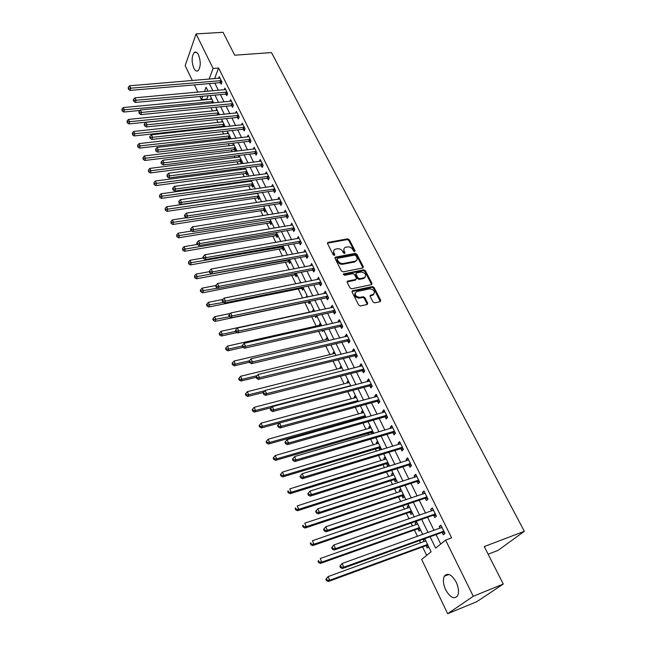 <?xml version="1.0" encoding="UTF-8"?>
<svg xmlns="http://www.w3.org/2000/svg" width="646" height="646" viewBox="0 0 646 646"><rect width="100%" height="100%" fill="white"/><g stroke="black" fill="none" stroke-linecap="round" stroke-linejoin="round"><path stroke-width="0.97" d="M354.67 251.617L355.05 250.745L349.316 239.674L347.701 238.834L327.877 242.42L327.546 243.59L333.231 254.823L334.523 255.372L334.773 254.532L334.039 253.07C333.288 251.318 333.651 250.042 335.145 249.251L337.478 248.742C339.707 248.549 341.443 249.461 342.703 251.464L343.446 252.909L344.584 253.507L344.972 252.626L344.229 251.181C343.47 249.429 343.825 248.161 345.311 247.378L347.605 246.877C349.809 246.691 351.537 247.596 352.797 249.59L353.54 251.028L354.67 251.617M354.614 251.633L348.832 240.433L347.225 239.593L327.425 243.179L327.877 242.42M334.353 255.42L333.562 253.83L334.039 253.07M344.544 253.515L343.745 251.932L344.229 251.181M445.659 589.79C443.196 584.242 442.752 579.72 444.335 576.224C447.678 572.437 451.635 574.415 456.205 582.159C458.7 587.698 459.169 592.237 457.618 595.774C454.186 599.625 450.205 597.631 445.659 589.79M193.824 68.201C191.458 61.572 191.596 56.339 194.228 52.504C195.698 51.454 197.127 52.253 198.524 54.91C200.906 61.548 200.793 66.788 198.177 70.632C196.675 71.714 195.229 70.907 193.824 68.201M373.025 301.989L374.688 302.853L380.292 301.625L380.728 300.317L374.05 287.438L372.411 286.582L352.635 290.708L352.086 292.04L358.708 305.106L360.379 305.978L367.243 304.476L367.687 303.152L364.837 297.572L363.173 296.708L359.822 297.418C355.227 296.449 354.113 294.519 356.495 291.621L369.843 288.802C374.414 289.788 375.512 291.709 373.138 294.56L370.594 295.133L370.166 296.433L373.025 301.989M192.33 80.556L185.184 65.626L196.077 33.907L223.064 32.3L234.7 55.209L271.473 52.56L524.334 531.319L484.25 546.573L503.282 584.041L473.276 596.274L447.662 613.7L421.668 559.436L431.124 551.789L424.777 538.675M196.077 33.907L213.099 68.452L209.094 79.159M430.099 536.745L435.654 548.139L445.587 540.104L451.635 537.876L218.606 68.016L213.099 68.452M445.587 540.104L473.276 596.274M362.786 267.985L363.318 266.709L356.858 254.233L355.235 253.385L335.387 257.148L335.024 258.36L341.435 271.013L343.091 271.869L362.786 267.985M371.434 284.111L364.885 271.441L365.386 270.706L371.951 283.376L371.555 284.652L371.951 283.376M347.072 281.882L347.758 281.083L347.201 282.399L350.003 287.922L351.666 288.786L371.555 284.652M347.758 281.083L355.962 279.411L356.358 278.143L354.509 274.534L352.861 273.67L344.48 275.341L343.599 273.864L363.755 269.85L365.386 270.706M218.606 68.016L214.553 78.699M214.843 83.124L218.372 90.327M220.464 94.607L224.065 101.947M226.157 106.227L229.823 113.704M231.922 117.984L235.653 125.607M237.752 129.886L241.564 137.655M243.655 141.934L247.539 149.848M249.639 154.136L253.587 162.203M255.687 166.482L259.716 174.711M261.816 178.99L265.926 187.372M268.025 191.66L272.208 200.195M274.308 204.483L278.579 213.188M280.679 217.468L285.023 226.342M287.123 230.63L291.556 239.674M293.655 243.954L298.169 253.175M300.269 257.455L304.88 266.855M306.971 271.134L311.671 280.719M313.762 284.991L318.551 294.762M320.642 299.033L325.527 308.998M327.619 313.262L332.601 323.428M334.685 327.692L339.764 338.052M341.847 342.307L347.031 352.877M349.115 357.125L354.396 367.905M356.471 372.144L361.857 383.143M363.94 387.374L369.431 398.59M371.507 402.821L377.111 414.256M379.178 418.479L384.895 430.147M386.962 434.362L392.792 446.265M394.859 450.472L400.803 462.609M402.862 466.808L408.934 479.195M410.985 483.386L417.179 496.023M419.23 500.198L425.544 513.102M427.587 517.26L434.039 530.423M436.074 534.573L440.709 544.045M220.423 82.761L221.15 84.246L221.982 82.107L219.285 76.648L218.631 78.36M226.068 94.211L226.803 95.705L227.65 93.589L224.921 88.058L224.235 89.802M231.777 105.791L232.528 107.309L233.392 105.201L230.63 99.605L229.911 101.382M237.558 117.515L238.317 119.05L239.198 116.958L236.404 111.298L235.645 113.107M243.405 129.378L244.172 130.936L245.076 128.853L242.25 123.128L241.459 124.969M249.332 141.393L250.107 142.968L251.028 140.901L248.169 135.103L247.329 136.984M255.323 153.554L256.115 155.145L257.06 153.102L254.153 147.223L253.28 149.145M261.396 165.861L262.195 167.476L263.156 165.449L260.217 159.497L259.296 161.46M267.541 178.328L268.348 179.959L269.334 177.949L266.362 171.925L265.393 173.935M273.767 190.95L274.582 192.605L275.592 190.61L272.58 184.514L271.603 186.557M280.065 203.732L280.897 205.404L281.922 203.433L278.87 197.256L277.901 199.339M286.453 216.676L287.284 218.372L288.342 216.418L285.249 210.168L284.28 212.284M292.913 229.79L293.76 231.51L294.842 229.572L291.709 223.233L290.748 225.389M299.461 243.074L300.325 244.81L301.424 242.896L298.25 236.476L297.297 238.673M306.099 256.527L306.971 258.287L308.094 256.389L304.88 249.889L303.927 252.126M312.817 270.149L313.698 271.942L314.844 270.068L311.59 263.479L310.653 265.756M319.625 283.965L320.521 285.774L321.692 283.925L318.397 277.247L317.461 279.565M326.529 297.951L327.433 299.784L328.628 297.959L325.285 291.201L324.098 293.034L324.357 293.559M333.514 312.131L334.434 313.988L335.654 312.188L332.27 305.34L331.059 307.149L331.35 307.746M340.603 326.505L341.532 328.386L342.784 326.61L339.352 319.665L338.116 321.45L338.439 322.112M347.782 341.064L348.727 342.978L350.003 341.225L346.522 334.184L345.263 335.944L345.618 336.679M355.066 355.825L356.019 357.763L357.319 356.043L353.798 348.905L352.506 350.641L352.902 351.448M362.438 370.796L363.407 372.758L364.74 371.062L361.171 363.827L359.846 365.531L360.282 366.419M369.924 385.961L370.901 387.955L372.266 386.284L368.64 378.952L367.291 380.631L367.768 381.592M377.506 401.344L378.499 403.362L379.888 401.723L376.214 394.286L374.841 395.941L375.35 396.975M385.194 416.945L386.203 418.988L387.624 417.381L383.902 409.839L382.497 411.462L383.046 412.584M392.994 432.763L394.02 434.839L395.473 433.264L391.694 425.609L390.257 427.2L390.846 428.403M400.908 448.8L401.941 450.908L403.427 449.366L399.591 441.606L398.122 443.164L398.76 444.456M408.926 465.072L409.984 467.211L411.502 465.701L407.61 457.828L406.108 459.354L406.786 460.735M417.066 481.577L418.132 483.749L419.69 482.271L415.741 474.285L414.207 475.779L414.934 477.249M425.326 498.324L426.408 500.521L427.991 499.083L423.994 490.984L422.419 492.438L423.195 494.004M433.7 515.314L434.798 517.543L436.421 516.146L432.36 507.926L430.753 509.347L431.576 511.002M442.203 532.554L443.317 534.815L444.973 533.459L440.855 525.117L439.215 526.498L440.079 528.25M208.085 95.745L206.809 99.088L207.091 99.67M210.967 107.721L212.55 110.999M216.685 119.583L218.073 122.457M220.068 126.6L220.391 127.27M222.474 131.59L223.653 134.053M225.656 138.196L226.245 139.423M228.329 143.751L229.314 145.786M231.308 149.937L232.18 151.737M234.256 156.057L235.031 157.664M237.034 161.807L238.18 164.197M240.264 168.525L240.829 169.688M242.823 173.831L244.261 176.818M246.344 181.146L246.691 181.849M248.686 186L250.422 189.601M254.621 198.314L256.664 202.553M260.629 210.782L262.979 215.667M266.709 223.403L269.382 228.95M272.87 236.186L275.866 242.411M279.104 249.13L282.439 256.042M285.419 262.228L289.093 269.858M291.806 275.503L295.836 283.86M298.282 288.94L302.675 298.056M304.847 302.554L309.499 312.212M311.679 316.75L316.225 326.182M318.704 331.325L323.048 340.337M325.826 346.095L329.961 354.678M333.037 361.074L336.962 369.213M340.353 376.263L344.06 383.942M347.774 391.654L351.254 398.873M355.3 407.271L358.546 414.005M360.516 418.107L360.872 418.834M362.931 423.106L365.935 429.34M367.905 433.434L368.616 434.903M370.667 439.167L373.428 444.892M375.391 448.978L376.473 451.207M378.516 455.462L381.019 460.663M382.989 464.732L384.435 467.744M386.486 471.992L388.722 476.643M390.685 480.713L392.526 484.524M394.561 488.764L396.539 492.858M398.493 496.919L400.73 501.554M402.765 505.778L404.461 509.298M406.407 513.344L409.055 518.835M411.082 523.05L412.495 525.973M414.441 530.011L417.502 536.374M419.529 540.573L420.643 542.89M422.581 546.92L426.667 555.399M210.572 99.339L211.185 97.756M216.006 110.652L216.644 109.037M223.346 126.358L223.613 126.915M221.505 122.094L222.176 120.439M224.493 126.818L224.848 125.962M228.942 137.937L229.483 139.051M227.061 133.665L227.763 131.986M229.863 139.003L230.469 137.574M234.603 149.654L235.346 151.188L236.161 149.323M232.681 145.382L233.424 143.662M240.336 161.508L241.087 163.067L241.919 161.209M238.374 157.244L239.149 155.484M246.142 173.508L246.901 175.082L247.749 173.241M244.123 169.244L244.721 167.936M251.262 181.211L249.954 181.397L250.325 180.589M252.013 185.652L252.788 187.243L253.652 185.426M257.956 197.951L258.739 199.557L259.627 197.757M263.98 210.394L264.763 212.025L265.668 210.233M270.068 222.991L270.868 224.647L271.788 222.87M276.238 235.75L277.045 237.421L277.99 235.669M282.48 248.662L283.303 250.357L284.264 248.621M288.81 261.743L289.634 263.455L290.619 261.735M295.214 274.986L296.054 276.722L297.055 275.026M301.698 288.399L302.546 290.159L303.572 288.479M299.784 283.077L300.43 281.995M306.995 295.545L306.034 297.362M308.263 301.981L309.127 303.765L310.177 302.11M313.641 309.264L312.583 310.912L312.858 311.485M315.046 316.015L315.789 317.549L316.863 315.91M320.376 323.161L319.294 324.785L319.6 325.423M322.079 330.55L322.548 331.511L323.396 330.251M327.199 337.244L326.093 338.843L326.432 339.546M329.21 345.295L329.726 345.174M334.111 351.513L332.981 353.087L333.352 353.863M341.112 365.967L339.957 367.517L340.361 368.365M348.21 380.615L347.031 382.141L347.467 383.062M355.397 395.465L354.194 396.967L354.67 397.952M356.487 401.699L357.884 400.593M362.689 410.509L361.461 411.986L361.97 413.044M364.021 417.284L364.304 417.865M370.077 425.762L368.818 427.208L369.375 428.355M371.418 432.586L372.056 433.902M377.563 441.226L376.279 442.639L376.876 443.867M378.919 448.09L379.905 450.125L381.197 448.72M385.161 456.9L383.845 458.289L384.475 459.589M386.518 463.812L387.519 465.879L388.844 464.498M392.857 472.791L391.516 474.156L392.187 475.537M394.23 479.752L395.239 481.843L396.596 480.503M400.665 488.909L399.301 490.233L400.011 491.711M402.046 495.918L403.072 498.042L404.453 496.726M408.587 505.253L407.182 506.553L407.941 508.111M409.968 512.31L411.009 514.458L412.423 513.182M416.613 521.831L415.184 523.09L415.984 524.746M418.01 528.937L419.068 531.117L420.506 529.873M424.688 538.707L423.3 539.87L424.139 541.614M426.166 545.797L427.232 548.01L428.71 546.799M488.134 554.203L498.098 550.36L524.334 531.319M503.282 584.041L476.877 601.66L447.662 613.7M206.809 99.088L201.447 99.597L199.961 96.496M197.894 92.168L194.406 84.884M208.036 91.256L206.074 87.218L204.451 91.579M202.707 96.238L201.447 99.597M422.75 534.492L416.315 521.217M414.28 517.018L407.981 504.009M405.946 499.802L399.769 487.06M397.726 482.837L391.678 470.353M389.627 466.121L383.7 453.88M381.641 449.64L375.835 437.649M373.776 433.401L368.083 421.644M366.016 417.381L360.436 405.858M358.368 401.594L352.902 390.297M350.826 386.033L345.465 374.955M343.389 370.683L338.133 359.822M336.057 355.542L330.905 344.891M328.822 340.603L323.767 330.171M321.692 325.875L316.734 315.644M314.65 311.348L309.789 301.311M307.706 297.015L302.942 287.171M300.858 282.867L296.183 273.218M294.091 268.914L289.505 259.442M287.422 255.138L282.924 245.851M280.832 241.539L276.423 232.439M274.34 228.127L270.012 219.188M267.92 214.884L263.673 206.114M261.59 201.802L257.423 193.211M255.331 188.898L251.246 180.46M249.162 176.148L245.149 167.879M243.066 163.567L239.133 155.452M237.042 151.14L233.182 143.178M231.098 138.866L227.311 131.049M225.228 126.745L221.513 119.074M219.422 114.77L215.78 107.244M213.697 102.94L210.12 95.56M209.385 83.592L212.905 90.82M214.997 95.107L218.582 102.472M220.674 106.76L224.323 114.269M226.415 118.557L230.137 126.204M232.229 130.5L236.024 138.292M238.124 142.588L241.992 150.534M244.083 154.83L248.024 162.921M250.115 167.225L254.136 175.47M256.228 179.774L260.322 188.18M262.421 192.476L266.596 201.043M268.688 205.347L272.943 214.084M275.035 218.38L279.371 227.287M281.47 231.583L285.887 240.659M287.979 244.955L292.493 254.209M294.584 258.505L299.179 267.945M301.27 272.232L305.954 281.858M308.045 286.146L312.817 295.949M314.909 300.237L319.778 310.241M321.861 314.521L326.836 324.72M328.919 329L333.982 339.4M336.065 343.672L341.233 354.283M343.309 358.554L348.582 369.367M350.657 373.63L356.027 384.669M358.102 388.924L363.585 400.181M365.652 404.428L371.248 415.911M373.315 420.15L379.016 431.867M381.083 436.098L386.906 448.049M388.957 452.273L394.9 464.466M396.951 468.681L403.007 481.117M405.058 485.324L411.244 498.018M413.287 502.217L419.593 515.169M421.628 519.352L428.072 532.57M255.873 193.63L257.431 193.404M305.962 297.208L307.633 296.861M312.583 310.912L314.263 310.548M319.294 324.785L320.981 324.405M326.093 338.843L327.78 338.447M332.981 353.087L334.676 352.676M339.957 367.517L341.653 367.09M347.031 382.141L348.735 381.697M354.194 396.967L355.906 396.507M361.461 411.986L363.173 411.51M368.818 427.208L370.538 426.715M376.279 442.639L378.007 442.13M383.845 458.289L385.573 457.756M391.516 474.156L393.252 473.599M399.301 490.233L401.037 489.668M407.182 506.553L408.926 505.955M415.184 523.09L416.928 522.477M423.3 539.87L425.044 539.24M271.578 186.516L273.177 186.282M277.853 199.243L279.629 198.976M284.208 212.13L286.073 211.831M290.643 225.179L292.517 224.873M297.16 238.406L299.041 238.075M303.765 251.795L305.647 251.455M310.46 265.361L312.341 265.005M317.234 279.112L319.124 278.733M324.098 293.034L326.004 292.646M331.059 307.149L332.965 306.737M338.116 321.45L340.022 321.022M345.263 335.944L347.177 335.5M352.506 350.641L354.42 350.172M359.846 365.531L361.768 365.047M367.291 380.631L369.221 380.131M374.841 395.941L376.771 395.417M382.497 411.462L384.435 410.913M390.257 427.2L392.195 426.635M398.122 443.164L400.076 442.575M406.108 459.354L408.062 458.741M414.207 475.779L416.161 475.141M422.419 492.438L424.382 491.784M430.753 509.347L432.723 508.66M439.215 526.498L441.186 525.787M343.987 248.71L343.745 251.932M333.804 250.616L333.562 253.83M362.947 267.937L356.366 254.984L354.743 254.136L334.903 257.907L335.387 257.148M355.946 255.679L354.807 255.081L337.559 258.343L337.164 259.24L337.947 260.782C339.215 262.817 340.967 263.73 343.212 263.528L355.583 261.089C357.141 260.306 357.521 259.014 356.729 257.205L355.946 255.679M337.075 258.925L336.687 259.991L337.164 259.24M356.471 260.508L354.525 262.001L342.727 264.279C340.49 264.48 338.738 263.568 337.47 261.541L336.687 259.991M347.265 281.826L355.462 280.146L355.994 279.395M343.712 273.831L343.252 274.542L363.246 270.593L363.755 269.85M364.094 277.772L364.481 277.659C366.718 274.841 365.604 272.967 361.138 272.023L356.422 272.975L356.043 274.227L357.892 277.837L359.539 278.692L364.094 277.772L363.593 278.507L365.224 277.215M355.914 273.726L355.542 274.962L356.043 274.227M363.593 278.507L359.039 279.435L357.391 278.571L355.542 274.962M364.885 271.441L363.246 270.593M373.945 294.108L372.621 295.287L370.029 295.868M355.163 292.848C354 295.9 355.381 297.669 359.313 298.153L359.822 297.418M367.308 304.452L364.328 298.299L362.656 297.435L359.313 298.153M380.341 301.609L373.541 288.164L371.894 287.308L351.957 291.499M211.856 99.145L123.321 107.551L124.355 109.917L123.733 112.033L139.956 110.466M122.32 109.99L121.908 109.045L122.078 110.837L122.32 109.99L213.019 101.543M121.908 109.045L123.321 107.551M123.733 112.033L122.078 110.837M221.255 80.629L130.718 88.187L129.652 85.789L220.02 78.126M221.626 83.019L219.818 82.696L130.064 90.408L130.718 88.187L128.635 88.268L128.215 87.307L128.376 89.156L128.635 88.268M128.376 89.156L130.064 90.408M129.652 85.789L128.215 87.307M217.322 110.434L128.497 119.421L129.547 121.811L128.909 123.911L217.855 114.931M127.504 121.884L127.084 120.923L127.246 122.724L127.504 121.884L218.501 112.864M127.084 120.923L128.497 119.421M128.909 123.911L127.246 122.724M222.862 121.86L133.746 131.437L134.804 133.859L134.15 135.943L222.749 126.309L224.582 126.608M132.745 133.924L132.325 132.955L132.487 134.764L132.745 133.924L224.049 124.323M132.325 132.955L133.746 131.437M134.15 135.943L132.487 134.764M228.466 133.423L139.06 143.606L140.125 146.053L139.455 148.12L228.345 137.889L230.21 138.187M138.058 146.117L137.63 145.132L137.792 146.949L138.058 146.117L229.669 135.918M137.63 145.132L139.06 143.606M139.455 148.12L137.792 146.949M226.916 92.087L136.08 100.235L134.998 97.812L225.664 89.552M227.303 94.469L225.462 94.146L135.41 102.439L136.08 100.235L133.98 100.316L133.552 99.347L133.286 100.227L133.714 101.196L133.98 100.316M133.714 101.196L135.41 102.439M134.998 97.812L133.552 99.347M232.641 103.683L141.506 112.436L140.416 109.981L231.373 101.123M233.045 106.049L231.171 105.726L140.82 114.625L141.506 112.436L139.399 112.509L138.963 111.532L139.124 113.389L139.399 112.509M139.124 113.389L140.82 114.625M140.416 109.981L138.963 111.532M238.439 115.416L147.005 124.791L145.899 122.312L237.163 112.824M238.85 117.774L236.945 117.459L146.303 126.963L147.005 124.791L144.874 124.864L144.438 123.871L144.155 124.743L144.599 125.736L144.874 124.864M144.599 125.736L146.303 126.963M145.899 122.312L144.438 123.871M234.127 145.124L144.438 155.92L145.52 158.399L144.833 160.458L234.005 149.606L235.911 149.904M143.428 158.464L143 157.471L143.162 159.279L143.428 158.464L235.354 147.643M143 157.471L144.438 155.92M144.833 160.458L143.162 159.279M244.309 127.302L152.569 137.307L151.447 134.796L243.017 124.678M244.737 129.644L242.791 129.321L151.85 139.463L152.569 137.307L150.429 137.38L149.985 136.371L149.694 137.235L150.147 138.244L150.429 137.38M150.147 138.244L151.85 139.463M151.447 134.796L149.985 136.371M239.868 156.97L149.88 168.388L150.978 170.907L150.276 172.942L239.739 161.46L241.677 161.766M148.879 170.964L148.435 169.955L148.596 171.779L148.879 170.964L241.103 159.522M148.435 169.955L149.88 168.388M150.276 172.942L148.596 171.779M245.674 168.953L155.395 181.025L156.502 183.569L155.783 185.588L245.537 173.467L247.507 173.766M154.386 183.617L153.942 182.6L154.103 184.425L154.386 183.617L246.925 171.537M153.942 182.6L155.395 181.025M155.783 185.588L154.103 184.425M251.552 181.082L160.975 193.816L162.106 196.392L161.363 198.395L251.407 185.612L253.418 185.911M159.974 196.441L159.522 195.407L159.675 197.24L159.974 196.441L252.812 183.698M159.522 195.407L160.975 193.816M161.363 198.395L159.675 197.24M257.496 193.364L166.636 206.768L167.774 209.377L167.015 211.363L257.35 197.91L259.401 198.209M165.626 209.425L165.174 208.383L165.319 210.216L165.626 209.425L258.78 196.004M165.174 208.383L166.636 206.768M167.015 211.363L165.319 210.216M186.379 217.734L172.361 219.89L173.516 222.539L172.74 224.493L263.366 210.354L265.458 210.653M171.351 222.579L170.891 221.521L171.045 223.363L171.351 222.579L264.812 208.472M170.891 221.521L172.361 219.89M172.74 224.493L171.045 223.363M250.252 139.326L158.205 149.985L157.075 147.441L248.944 136.669M250.688 141.66L248.718 141.337L157.471 152.125L158.205 149.985L156.049 150.05L155.597 149.032L155.759 150.906L156.049 150.05M155.759 150.906L157.471 152.125M157.075 147.441L155.597 149.032M256.268 151.503L163.922 162.832L162.776 160.248L254.944 148.814M256.72 153.821L254.71 153.498L163.163 164.948L163.922 162.832L161.75 162.889L161.29 161.855L160.991 162.711L161.452 163.737L161.75 162.889M161.452 163.737L163.163 164.948M162.776 160.248L161.29 161.855M262.357 163.834L169.712 175.841L168.549 173.225L261.016 161.112M262.833 166.135L260.774 165.812L168.929 177.941L169.712 175.841L167.524 175.898L167.056 174.848L167.209 176.738L167.524 175.898M167.209 176.738L168.929 177.941M168.549 173.225L167.056 174.848M268.526 176.31L175.575 189.02L174.396 186.371L267.161 173.556M269.011 178.603L266.919 178.28L174.775 191.103L175.575 189.02L173.37 189.076L172.902 188.018L172.579 188.85L173.047 189.908L173.37 189.076M173.047 189.908L174.775 191.103M174.396 186.371L172.902 188.018M274.768 188.955L181.518 202.384L180.323 199.695L273.395 186.161M275.277 191.224L273.145 190.909L180.694 204.443L181.518 202.384L179.297 202.432L178.813 201.35L178.966 203.256L179.297 202.432M178.966 203.256L180.694 204.443M180.323 199.695L178.813 201.35M191.797 230.993L178.167 233.182L179.338 235.863L178.538 237.801L269.455 222.959L271.595 223.258M177.157 235.903L176.689 234.829L176.834 236.678L177.157 235.903L270.924 221.085M176.689 234.829L178.167 233.182M178.538 237.801L176.834 236.678M281.099 201.754L187.534 215.917L186.323 213.196L279.702 198.928M281.624 204.015L279.443 203.692L186.694 217.952L187.534 215.917L185.297 215.958L184.813 214.868L184.481 215.691L184.966 216.773L185.297 215.958M184.966 216.773L186.694 217.952M186.323 213.196L184.813 214.868M197.28 244.422L184.045 246.651L185.224 249.364L184.409 251.286L275.624 235.717L277.804 236.016M183.036 249.396L182.56 248.314L182.705 250.163L183.036 249.396L277.118 233.86M182.56 248.314L184.045 246.651M184.409 251.286L182.705 250.163M287.502 214.722L193.639 229.629L192.411 226.875L286.089 211.856M288.051 216.959L285.823 216.644L192.774 231.648L193.639 229.629L191.377 229.669L190.893 228.571L190.554 229.378L191.038 230.477L191.377 229.669M191.038 230.477L192.774 231.648M192.411 226.875L190.893 228.571M203.224 257.972L189.997 260.298L191.2 263.043L190.36 264.941L281.866 248.637L284.095 248.928M188.987 263.075L188.511 261.969L188.656 263.834L188.987 263.075L283.384 246.796M188.511 261.969L189.997 260.298M190.36 264.941L188.656 263.834M293.987 227.852L199.824 243.534L198.58 240.74L292.557 224.953M294.56 230.073L292.283 229.758L198.936 245.528L199.824 243.534L197.547 243.566L197.054 242.452L196.699 243.251L197.2 244.366L197.547 243.566M197.2 244.366L198.936 245.528M198.58 240.74L197.054 242.452M209.312 271.683L196.037 274.122L197.248 276.908L196.392 278.781L288.189 261.719L290.466 262.01M195.019 276.932L194.535 275.818L194.68 277.683L195.019 276.932L289.723 259.894M194.535 275.818L196.037 274.122M196.392 278.781L194.68 277.683M300.56 241.152L206.09 257.625L204.83 254.79L299.106 238.213M301.157 243.356L298.832 243.041L205.186 259.595L206.09 257.625L203.797 257.657L203.296 256.519L202.933 257.31L203.442 258.448L203.797 257.657M203.442 258.448L205.186 259.595M204.83 254.79L203.296 256.519M215.917 285.492L202.15 288.132L203.385 290.95L202.505 292.808L294.584 274.962L296.918 275.261M201.14 290.975L200.648 289.844L200.292 290.587L200.785 291.709L201.14 290.975L217.734 288.189M200.648 289.844L202.15 288.132M202.505 292.808L200.785 291.709M307.213 254.629L212.445 271.909L211.161 269.035L305.744 251.649M307.843 256.809L305.461 256.494L211.517 273.856L212.445 271.909L210.136 271.934L209.627 270.787L209.256 271.57L209.764 272.717L210.136 271.934M209.764 272.717L211.517 273.856M211.161 269.035L209.627 270.787M222.983 299.413L208.351 302.328L209.595 305.187L208.698 307.012L301.068 288.374L303.459 288.673M207.334 305.203L206.833 304.056L206.478 304.791L206.978 305.938L207.334 305.203L223.524 302.393M206.833 304.056L208.351 302.328M208.698 307.012L206.978 305.938M313.964 268.276L218.881 286.388L217.589 283.481L312.47 265.264M314.618 270.44L312.18 270.125L217.936 288.318L218.881 286.388L216.555 286.412L216.039 285.249L215.667 286.017L216.184 287.179L216.555 286.412M216.184 287.179L217.936 288.318M217.589 283.481L216.039 285.249M230.275 313.471L214.625 316.718L215.893 319.617L214.973 321.417L307.633 301.965L310.08 302.255M213.616 319.625L213.107 318.462L212.744 319.189L213.245 320.351L213.616 319.625L229.395 316.798M213.107 318.462L214.625 316.718M214.973 321.417L213.245 320.351M315.733 315.862L316.79 316.023M314.497 311.025L220.997 331.301L222.281 334.24L221.336 336.017L237.179 332.561M219.979 334.248L219.47 333.07L219.091 333.78L219.608 334.959L219.979 334.248L222.281 334.24L235.75 331.317M219.47 333.07L220.997 331.301M221.336 336.017L219.608 334.959M321.24 324.946L227.449 346.086L228.749 349.066L227.78 350.818L243.13 347.338M226.439 349.066L225.914 347.871L225.535 348.574L226.052 349.769L226.439 349.066L228.749 349.066L242.266 346.014M225.914 347.871L227.449 346.086M227.78 350.818L226.052 349.769M328.071 339.061L233.997 361.074L235.314 364.094L234.32 365.814L249.461 362.253M232.98 364.094L232.455 362.882L232.059 363.569L232.584 364.78L232.98 364.094L235.314 364.094L249.413 360.791M232.455 362.882L233.997 361.074M234.32 365.814L232.584 364.78M334.999 353.354L240.627 376.271L241.967 379.339L240.942 381.027L256.147 377.312M239.609 379.323L239.077 378.096L238.673 378.774L239.206 380.001L239.609 379.323L241.967 379.339L257.092 375.657M239.077 378.096L240.627 376.271M240.942 381.027L239.206 380.001M342.017 367.832L247.353 391.678L248.71 394.787L247.668 396.45L263.495 392.445M246.344 394.771L245.795 393.527L245.383 394.197L245.924 395.441L246.344 394.771L248.71 394.787L264.941 390.693M245.795 393.527L247.353 391.678M247.668 396.45L245.924 395.441M349.123 382.513L254.177 407.311L255.55 410.46L254.484 412.091L271.498 407.626M253.159 410.436L252.61 409.176L252.19 409.83L252.739 411.09L253.159 410.436L255.55 410.46L350.657 385.678M252.61 409.176L254.177 407.311M254.484 412.091L252.739 411.09M356.334 397.387L261.097 423.154L262.494 426.352L261.396 427.951L356.261 402.167M260.08 426.328L259.522 425.044L259.086 425.69L259.644 426.966L260.08 426.328L262.494 426.352L357.836 400.585M259.522 425.044L261.097 423.154M261.396 427.951L259.644 426.966M363.633 412.463L268.114 439.232L269.527 442.478L268.405 444.044L363.375 417.3L365.668 417.486M267.097 442.437L266.532 441.145L266.087 441.767L266.653 443.067L267.097 442.437L269.527 442.478L365.208 415.717M266.532 441.145L268.114 439.232M268.405 444.044L266.653 443.067M320.796 282.108L225.414 301.076L224.105 298.121L319.285 279.056M321.482 284.256L318.987 283.941L224.437 302.974L225.414 301.076L223.072 301.093L222.547 299.905L222.159 300.673L222.684 301.852L223.072 301.093M222.684 301.852L224.437 302.974M224.105 298.121L222.547 299.905M327.716 296.126L232.035 315.959L230.703 312.971L326.19 293.026M328.443 298.25L325.883 297.935L231.042 317.832L232.035 315.959L229.677 315.975L229.144 314.772L228.749 315.523L229.273 316.726L229.677 315.975M229.273 316.726L231.042 317.832M230.703 312.971L229.144 314.772M334.733 310.33L238.754 331.059L237.405 328.023L333.183 307.189M335.492 312.43L332.868 312.115L237.728 332.908L238.754 331.059L236.371 331.067L235.83 329.848L235.427 330.59L235.968 331.802L236.371 331.067M235.968 331.802L237.728 332.908M237.405 328.023L235.83 329.848M341.847 324.72L245.569 346.369L244.196 343.292L340.28 321.546M342.646 326.803L339.949 326.488L244.511 348.186L245.569 346.369L243.162 346.369L242.613 345.142L242.202 345.868L242.743 347.104L243.162 346.369M242.743 347.104L244.511 348.186M244.196 343.292L242.613 345.142M349.058 339.311L252.473 361.905L251.084 358.78L347.467 336.09M349.898 341.363L347.128 341.056L251.399 363.69L252.473 361.905L250.05 361.897L249.501 360.646L249.073 361.364L249.622 362.616L250.05 361.897M249.622 362.616L251.399 363.69M251.084 358.78L249.501 360.646M356.366 354.105L259.482 377.66L258.069 374.486L354.751 350.835M357.254 356.132L354.404 355.825L258.376 379.412L259.482 377.66L257.043 377.652L256.478 376.384L256.042 377.086L256.599 378.354L257.043 377.652M256.599 378.354L258.376 379.412M258.069 374.486L256.478 376.384M363.771 369.092L266.588 393.64L265.159 390.426L362.131 365.781M364.715 371.095L361.825 370.78L265.458 395.368L266.588 393.64L264.133 393.624L263.56 392.34L263.108 393.026L263.681 394.318L264.133 393.624M263.681 394.318L265.458 395.368M265.159 390.426L263.56 392.34M371.28 384.289L273.807 409.863L272.354 406.6L369.617 380.938M372.249 386.26L369.262 385.969L272.644 411.55L273.807 409.863L271.32 409.839L270.747 408.53L270.286 409.209L270.86 410.517L271.32 409.839M270.86 410.517L272.644 411.55M272.354 406.6L270.747 408.53M378.895 399.704L281.123 426.312L279.653 423.009L377.207 396.297M379.848 401.634L376.844 401.352L279.936 427.975L281.123 426.312L278.62 426.287L278.038 424.963L277.562 425.625L278.151 426.949L278.62 426.287M278.151 426.949L279.936 427.975M279.653 423.009L278.038 424.963M371.038 427.749L275.228 455.535L276.666 458.83L275.511 460.364L370.772 432.602L373.493 432.82M274.219 458.789L273.646 457.473L273.185 458.087L273.759 459.403L274.219 458.789L276.666 458.83L372.637 431.043M273.646 457.473L275.228 455.535M275.511 460.364L273.759 459.403M386.615 415.33L288.552 443.019L287.058 439.651L384.911 411.882M387.552 417.227L384.531 416.953L287.333 444.634L288.552 443.019L286.033 442.978L285.435 441.638L284.951 442.284L285.548 443.632L286.033 442.978M285.548 443.632L287.333 444.634M287.058 439.651L285.435 441.638M378.548 443.245L282.455 472.081L283.909 475.416L282.73 476.918L378.265 448.114L381.003 448.324M281.438 475.375L280.857 474.035L280.388 474.64L280.97 475.973L281.438 475.375L283.909 475.416L380.163 446.58M280.857 474.035L282.455 472.081M282.73 476.918L280.97 475.973M394.448 431.181L296.094 459.96L294.576 456.552L392.711 427.684M395.36 433.03L392.324 432.78L294.842 461.551L296.094 459.96L293.55 459.92L292.945 458.555L292.444 459.193L293.05 460.558L293.55 459.92M293.05 460.558L294.842 461.551M294.576 456.552L292.945 458.555M386.155 458.951L289.779 488.869L291.257 492.252L290.046 493.714L385.864 463.836L388.617 464.03M288.77 492.195L288.181 490.847L287.696 491.428L288.286 492.785L288.77 492.195L291.257 492.252L387.794 462.334M287.696 491.428L288.181 490.847M290.046 493.714L288.286 492.785M300.051 476.352L300.665 477.741L301.181 477.119L300.56 475.731L300.051 476.352L302.207 473.704L400.633 443.705M300.56 475.731L302.207 473.704L303.749 477.168L302.465 478.718L400.237 448.825L403.282 449.067M402.385 447.258L303.749 477.168L301.181 477.119M300.665 477.741L302.465 478.718M393.866 474.875L297.217 505.899L298.718 509.331L297.475 510.76L393.567 479.784L396.337 479.962M296.199 509.274L295.602 507.901L295.109 508.467L295.707 509.847L296.199 509.274L298.718 509.331L395.53 478.306M295.109 508.467L295.602 507.901M297.475 510.76L295.707 509.847M307.779 493.778L308.4 495.183L308.925 494.578L308.303 493.173L307.779 493.778L309.951 491.122L408.66 459.96M308.303 493.173L309.951 491.122L311.517 494.634L310.201 496.144L408.256 465.104L411.316 465.322M410.444 463.562L311.517 494.634L308.925 494.578M308.4 495.183L310.201 496.144M401.691 491.025L304.759 523.179L306.285 526.668L305.009 528.057L401.384 495.95L404.162 496.12M303.749 526.603L303.144 525.206L302.635 525.763L303.24 527.152L303.749 526.603L306.285 526.668L403.379 494.505M302.635 525.763L303.144 525.206M305.009 528.057L303.24 527.152M315.619 511.462L316.249 512.892L316.79 512.302L316.152 510.873L315.619 511.462L317.816 508.798L416.807 476.449M316.152 510.873L317.816 508.798L319.399 512.367L318.058 513.836L416.387 481.609L419.464 481.819M418.616 480.099L319.399 512.367L316.79 512.302M316.249 512.892L318.058 513.836M409.58 507.304L312.422 540.726L313.964 544.263L312.664 545.612L409.306 512.351L412.1 512.504M311.404 544.19L310.791 542.769L310.274 543.31L310.887 544.723L311.404 544.19L313.964 544.263L411.332 510.938M409.629 507.401L409.201 507.683M310.274 543.31L310.791 542.769M312.664 545.612L310.887 544.723M323.581 529.421L324.227 530.867L324.776 530.301L324.13 528.848L323.581 529.421L325.802 526.748L425.076 493.173M324.13 528.848L325.802 526.748L327.409 530.366L326.028 531.795L424.648 498.365L427.733 498.559M426.909 496.887L327.409 530.366L324.776 530.301M424.559 493.544L425.02 493.076M324.227 530.867L326.028 531.795M417.671 524.011L320.19 558.532L321.756 562.125L320.424 563.425L417.34 528.977L420.142 529.114M417.591 523.849L417.114 524.35M319.181 562.036L318.559 560.599L318.026 561.124L318.648 562.561L319.181 562.036L321.756 562.125L419.407 527.596M318.026 561.124L318.559 560.599M320.424 563.425L318.648 562.561M331.664 547.655L332.319 549.132L332.884 548.575L332.23 547.105L331.664 547.655L333.909 544.974L433.458 510.146M332.23 547.105L333.909 544.974L335.54 548.656L334.127 550.037L433.022 515.355L436.123 515.532M435.315 513.909L335.54 548.656L332.884 548.575M432.788 510.582L433.369 509.969M332.319 549.132L334.127 550.037M425.835 540.863L328.079 576.603L329.678 580.253L328.305 581.513L425.496 545.846L428.306 545.967M425.722 540.621L425.125 541.259M327.078 580.165L326.44 578.703L325.891 579.212L326.529 580.665L327.078 580.165L329.678 580.253L427.595 544.497M325.891 579.212L328.079 576.603L326.44 578.703M328.305 581.513L326.529 580.665M339.877 566.179L340.539 567.673L341.12 567.14L340.458 565.638L339.877 566.179L342.146 563.49L441.969 527.37M340.458 565.638L342.146 563.49L343.801 567.22L342.356 568.561L441.517 532.603L444.634 532.764M443.859 531.19L343.801 567.22L341.12 567.14M441.137 527.871L441.84 527.12M340.539 567.673L342.356 568.561M354.557 251.496L355.05 250.745M334.305 255.291L334.773 254.532M344.488 253.385L344.972 252.626M327.651 243.114L328.111 242.347M347.225 239.593L347.701 238.834M348.832 240.433L349.316 239.674M335.113 257.843L335.589 257.084M354.743 254.136L355.235 253.385M356.366 254.984L356.858 254.233M362.818 267.452L363.318 266.709M337.47 261.541L337.947 260.782M342.727 264.279L343.212 263.528M354.525 262.001L355.017 261.25M355.316 280.186L355.817 279.452M357.391 278.571L357.892 277.837M359.039 279.435L359.539 278.692M370.182 295.828L370.699 295.101M372.338 295.367L372.855 294.641M362.656 297.435L363.173 296.708M364.328 298.299L364.837 297.572M367.17 303.878L367.687 303.152M352.143 291.443L352.635 290.708M371.894 287.308L372.411 286.582M373.541 288.164L374.05 287.438M380.195 301.036L380.728 300.317M211.92 103.11L212.542 101.511M212.381 103.069L212.978 101.535M221.085 80.588L220.262 82.728M220.649 80.564L219.818 82.696M217.218 114.859L218.025 112.832M217.654 114.883L218.461 112.856M222.749 126.309L223.573 124.29M223.185 126.325L224.009 124.315M228.345 137.889L229.185 135.886M228.781 137.905L229.621 135.91M226.746 92.047L225.906 94.171M226.302 92.023L225.462 94.146M232.479 103.651L231.615 105.758M232.035 103.618L231.171 105.726M238.277 115.384L237.397 117.483M237.825 115.359L236.945 117.459M234.005 149.606L234.869 147.619M234.45 149.622L235.305 147.635M244.148 127.262L243.243 129.345M243.695 127.246L242.791 129.321M239.739 161.46L240.619 159.489M240.175 161.484L241.055 159.514M245.537 173.467L246.433 171.513M245.981 173.483L246.877 171.529M251.407 185.612L252.328 183.674M251.851 185.628L252.772 183.69M257.35 197.91L258.287 195.988M257.794 197.918L258.731 195.996M263.366 210.354L264.319 208.456M263.81 210.362L264.771 208.464M250.091 139.294L249.162 141.361M249.639 139.27L248.718 141.337M256.099 151.471L255.162 153.522M255.646 151.455L254.71 153.498M262.195 163.801L261.226 165.828M261.735 163.785L260.774 165.812M268.356 176.285L267.371 178.296M267.904 176.269L266.919 178.28M274.607 188.923L273.597 190.917M274.146 188.907L273.145 190.909M269.455 222.959L270.432 221.069M269.907 222.967L270.884 221.077M280.929 201.722L279.904 203.7M280.469 201.714L279.443 203.692M275.624 235.717L276.617 233.852M276.068 235.717L277.069 233.852M287.333 214.69L286.283 216.644M286.872 214.682L285.823 216.644M281.866 248.637L282.883 246.788M282.318 248.637L283.336 246.788M293.817 227.82L292.743 229.758M293.357 227.812L292.283 229.758M288.189 261.719L289.222 259.886M288.641 261.711L289.683 259.886M300.39 241.12L299.292 243.041M299.922 241.12L298.832 243.041M294.584 274.962L295.545 273.339M295.044 274.954L296.054 273.242M307.044 254.597L305.929 256.494M306.575 254.597L305.461 256.494M301.068 288.374L301.65 287.43M301.529 288.374L302.166 287.325M313.786 268.251L312.648 270.125M313.318 268.251L312.18 270.125M349.639 386.34L350.14 385.694M350.205 386.195L350.608 385.67M356.075 402.208L357.367 400.617M363.375 417.3L364.691 415.741M363.843 417.268L365.16 415.709M320.618 282.084L319.455 283.933M320.15 282.084L318.987 283.941M327.546 296.094L326.351 297.927M327.07 296.11L325.883 297.935M334.563 310.298L333.344 312.107M334.087 310.314L332.868 312.115M341.669 324.696L340.426 326.48M341.201 324.712L339.949 326.488M348.88 339.287L347.605 341.04M348.404 339.303L347.128 341.056M356.188 354.073L354.888 355.801M355.704 354.097L354.404 355.825M363.593 369.068L362.261 370.772M363.109 369.092L361.784 370.796M371.103 384.273L369.738 385.945M370.618 384.297L369.262 385.969M378.709 399.68L377.329 401.327M378.233 399.712L376.844 401.352M370.772 432.602L372.112 431.076M371.24 432.562L372.589 431.035M386.437 415.313L385.016 416.92M385.945 415.346L384.531 416.953M378.265 448.114L379.638 446.612M378.742 448.074L380.114 446.572M394.262 431.165L392.816 432.739M393.777 431.197L392.324 432.78M385.864 463.836L387.269 462.375M386.34 463.796L387.745 462.326M402.208 447.234L400.722 448.784M401.715 447.274L400.237 448.825M393.567 479.784L395.005 478.347M394.052 479.736L395.481 478.306M410.258 463.545L408.748 465.055M409.766 463.586L408.256 465.104M401.384 495.95L402.846 494.553M401.869 495.902L403.33 494.505M418.43 480.083L416.88 481.561M417.938 480.131L416.387 481.609M409.306 512.351L410.808 510.986M409.79 512.294L411.284 510.929M426.723 496.863L425.141 498.308M426.223 496.919L424.648 498.365M417.34 528.977L418.874 527.653M417.825 528.921L419.359 527.588M435.129 513.893L433.514 515.298M434.637 513.95L433.022 515.355M425.496 545.846L427.054 544.554M425.98 545.781L427.547 544.489M443.665 531.173L442.017 532.538M443.172 531.238L441.517 532.603M444.335 576.224L448.913 574.439M194.228 52.504L196.481 52.35M355.09 261.832L355.583 261.089M347.112 281.866L347.605 281.131M355.462 280.146L355.962 279.411M343.236 274.421L343.599 273.864M363.973 278.402L364.481 277.659M370.077 295.852L370.594 295.133M372.621 295.287L373.138 294.56M352.013 291.475L352.514 290.748M349.672 386.332L350.18 385.686M356.156 402.183L357.44 400.601M363.488 417.276L364.804 415.717M363.149 369.084L361.825 370.78M370.699 384.281L369.342 385.953M378.346 399.688L376.965 401.327M370.925 432.57L372.266 431.043M386.106 415.313L384.693 416.92M378.459 448.074L379.832 446.572M393.979 431.157L392.526 432.739M386.098 463.796L387.503 462.326M401.957 447.234L400.48 448.776M393.85 479.736L395.279 478.298M410.057 463.537L408.538 465.047M401.699 495.894L403.169 494.497M418.261 480.075L416.718 481.553M409.669 512.286L411.163 510.921M426.594 496.863L425.011 498.3M417.744 528.913L419.278 527.588M435.049 513.893L433.426 515.298M425.94 545.781L427.499 544.489M443.624 531.173L441.969 532.538"/></g></svg>
